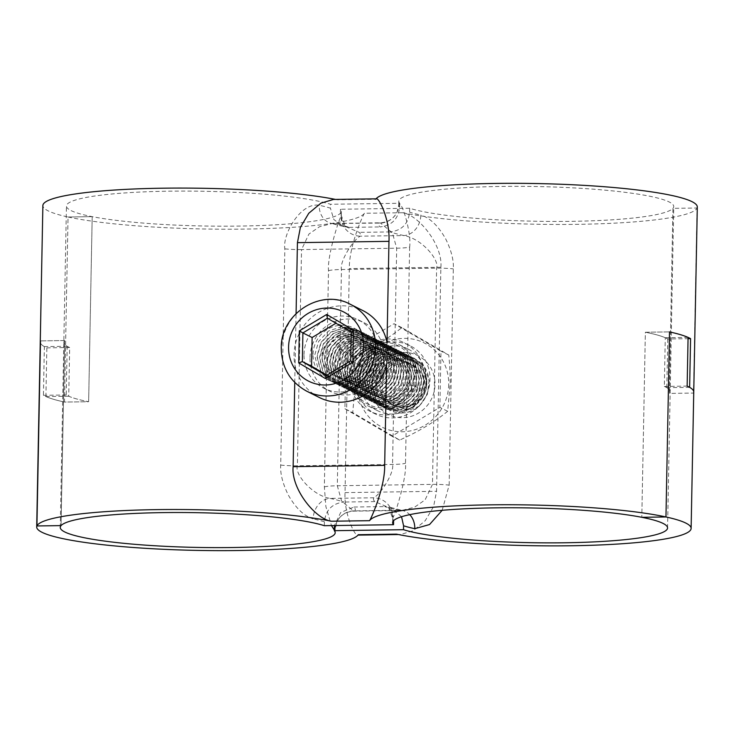 <?xml version="1.0" encoding="UTF-8"?>
<svg xmlns="http://www.w3.org/2000/svg" width="734" height="734" viewBox="0 0 734 734"><rect width="100%" height="100%" fill="white"/><g stroke="black" fill="none" stroke-linecap="round" stroke-linejoin="round"><path stroke-width="0.55" stroke-dasharray="3.67 2.75" d="M667.766 338.98L666.83 387.68A137.487 17.359 1.1 0 1 670.179 391.589A137.487 17.359 -178.9 0 0 664.334 386.433L665.27 337.732A137.487 17.359 -178.9 0 0 645.36 332.245L641.81 517.305L645.36 332.245L669.509 331.896L645.36 332.245A137.487 17.359 1.1 0 1 667.766 338.98L688.052 338.686M335.539 199.419A161.058 20.341 1.1 0 1 337.484 199.804L375.744 199.263A161.058 20.341 1.1 0 1 376.047 198.841M697.3 206.988A161.058 20.341 1.1 0 1 697.08 208.006L672.931 208.355A137.487 17.359 -178.9 0 0 673.739 206.529A137.487 17.359 -178.9 0 0 536.609 186.537A137.487 17.359 -178.9 0 0 398.81 201.254A137.487 17.359 -178.9 0 0 399.7 203.281L330.493 204.272A137.487 17.359 -178.9 0 0 176.738 191.106A137.487 17.359 -178.9 0 0 66.436 206.006A137.487 17.359 -178.9 0 0 92.19 216.649A137.487 17.359 -178.9 0 0 245.817 225.971A137.487 17.359 -178.9 0 0 341.356 211.282A137.487 17.359 -178.9 0 0 340.475 209.254L340.402 213.154L345.43 226.503L359.192 232.357A157.131 19.846 1.1 0 1 360.256 236.192A19.644 19.451 -154 0 1 341.035 216.191C338.31 220.906 327.125 256.827 328.502 270.663L324.355 486.899L325.868 506.561L331.474 525.59M375.744 199.263L376.377 198.831M386.607 364.367L387.029 342.356A48.609 46.609 116.6 0 1 388.057 353.338A48.609 46.609 116.6 0 1 386.607 364.367M396.516 534.15L400.461 534.517L413.077 530.801L425.225 520.69L433.574 506.671L436.565 491.303L440.868 267.277C443.07 245.422 418.802 215.053 402.691 212.722A161.058 20.341 1.1 0 0 579.19 224.31A161.058 20.341 1.1 0 0 697.08 208.006L693.52 393.066L669.38 393.415A137.487 17.359 -178.9 0 0 670.179 391.589A137.487 17.359 1.1 0 1 669.38 393.415L693.52 393.066L697.08 208.006L672.931 208.355L669.38 393.415L672.931 208.355A137.487 17.359 -178.9 0 1 556.271 221.448A137.487 17.359 -178.9 0 1 409.673 208.263L340.475 209.254M402.691 212.722L364.431 213.273A161.058 20.341 1.1 0 1 242.807 229.118A161.058 20.341 1.1 0 1 68.042 216.998L92.19 216.649L88.64 401.718A137.487 17.359 1.1 0 1 68.73 396.232L69.666 347.531A137.487 17.359 1.1 0 1 63.821 342.365A137.487 17.359 -178.9 0 0 67.17 346.283L66.234 394.984A137.487 17.359 -178.9 0 0 88.64 401.718L64.491 402.058L68.042 216.998A161.058 20.341 1.1 0 1 42.875 205.548M333.75 199.437L337.484 199.804M294.756 382.478L296.077 313.565M304.014 354.54A38.296 36.718 116.6 0 1 358.174 319.749A38.296 36.718 116.6 0 1 378.093 353.485A38.296 36.718 116.6 0 1 323.933 388.268A38.296 36.718 116.6 0 1 304.014 354.54M64.491 402.058A161.058 20.341 1.1 0 1 45.921 396.553L46.857 347.852A161.058 20.341 1.1 0 1 40.251 341.916A161.058 20.341 -178.9 0 0 44.361 346.604L43.425 395.305A161.058 20.341 -178.9 0 0 64.491 402.058L68.042 216.998L92.19 216.649L88.64 401.718L64.491 402.058M68.73 396.232L45.921 396.553M60.261 527.425L63.821 342.365A137.487 17.359 1.1 0 1 64.62 340.548L40.48 340.888L64.62 340.548L61.069 525.608L64.62 340.548A137.487 17.359 -178.9 0 0 63.821 342.365L66.436 206.006M324.327 525.691L324.4 521.791C325.74 509.983 332.254 503.396 343.934 502.038A157.131 19.846 -178.9 0 0 330.034 498.395A19.644 16.332 -77.9 0 0 313.179 518.91C304.069 516.094 295.793 508.167 288.352 495.129C282.691 483.623 280.131 473.604 280.691 465.081L284.838 248.844C282.351 234.449 300.628 202.07 319.198 205.281A137.487 17.359 1.1 0 1 330.419 208.162L330.493 204.272M69.666 347.531L46.857 347.852M399.7 203.281L399.626 207.172C398.278 218.989 391.763 225.577 380.084 226.925A157.131 19.846 1.1 0 1 379.019 223.099L380.221 222.824L392.396 232.88L396.69 248.211L392.543 464.438C394.525 472.641 380.57 494.404 373.744 497.771A157.131 19.846 -178.9 0 0 374.808 501.597L388.57 507.451L393.598 520.681M374.808 501.597L343.934 502.038M284.838 248.844A19.644 2.477 1.1 0 0 301.536 249.569L308.968 234.008L319.538 226.723L332.135 223.512L379.019 223.099A19.644 19.451 26 0 0 398.993 204.135C401.746 200.721 411.572 232.733 409.645 247.064A19.644 2.477 -178.9 0 1 396.69 248.211L301.536 249.569L297.389 465.796C294.334 474.146 312.436 495.478 330.034 498.395L373.744 497.771A19.644 19.451 -154 0 1 392.965 517.773A137.487 17.359 -178.9 0 0 392.718 518.782A137.487 17.359 -178.9 0 0 393.543 520.745M409.645 247.064L405.498 463.292C406.884 477.008 395.745 512.901 392.965 517.773M343.145 226.448L331.575 223.448A19.644 16.332 102.1 0 0 335.31 223.723A157.131 19.846 1.1 0 1 349.21 227.375L343.145 226.448L333.814 219.484L330.419 208.162M349.21 227.375L380.084 226.925M399.626 207.172A137.487 17.359 1.1 0 1 398.736 205.144L397.048 212.218A19.644 19.451 26 0 0 397.048 212.218C393.58 218.787 387.974 222.319 380.221 222.824L331.575 223.448A19.644 16.332 102.1 0 1 319.198 205.281M310.005 357.531A38.296 36.718 116.6 0 1 364.165 322.74A38.296 36.718 116.6 0 1 384.075 356.476A38.296 36.718 116.6 0 1 329.924 391.268A38.296 36.718 116.6 0 1 310.005 357.531M666.83 387.68L689.639 387.35M693.52 393.066A161.058 20.341 -178.9 0 0 693.749 392.048M364.431 213.273C362.578 215.851 348.934 246.762 349.329 268.589L345.035 492.615C343.787 514.956 356.366 539.481 358.256 534.701L357.953 535.123M355.907 380.478A38.296 36.718 -63.4 0 0 375.826 414.205A38.296 36.718 -63.4 0 0 429.986 379.414A38.296 36.718 -63.4 0 0 410.067 345.686A38.296 36.718 -63.4 0 0 355.907 380.478M67.17 346.283L44.361 346.604M334.319 530.067L335.007 529.82A137.487 17.359 -178.9 0 0 335.264 528.81A137.487 17.359 -178.9 0 0 334.374 526.783M66.234 394.984L43.425 395.305M401.544 516.736L390.855 507.515L384.79 506.588A157.131 19.846 -178.9 0 0 398.69 510.24L401.865 510.442L414.536 507.203L425.096 499.891L432.464 484.385L436.611 268.158C439.666 259.891 421.729 238.578 403.966 235.568A157.131 19.846 1.1 0 1 390.066 231.916C401.746 230.559 408.26 223.971 409.6 212.163L409.673 208.263M390.066 231.916L359.192 232.357M442.162 510.304L449.162 485.11A19.644 2.477 1.1 0 0 432.464 484.385L337.31 485.752L341.457 269.516C339.493 261.24 353.522 239.458 360.256 236.192L403.966 235.568A19.644 16.332 -77.9 0 0 420.821 215.044A137.487 17.359 1.1 0 1 409.6 212.163M449.162 485.11L453.309 268.883C453.86 260.387 451.327 250.413 445.712 238.963C438.29 225.879 429.996 217.906 420.821 215.044M324.355 486.899A19.644 2.477 -178.9 0 1 337.31 485.752L341.64 501.148L353.779 511.13L354.981 510.864A157.131 19.846 -178.9 0 0 353.916 507.029L340.686 512.506L334.438 525.544M353.916 507.029L384.79 506.588M335.007 529.82A19.644 19.451 26 0 1 336.952 521.736A19.644 19.451 26 0 0 336.952 521.736A19.644 19.451 26 0 1 354.981 510.864L398.69 510.24A19.644 16.332 102.1 0 1 402.425 510.506L402.425 510.506A19.644 16.332 102.1 0 1 409.728 514.653M349.925 377.487A38.296 36.718 -63.4 0 0 369.835 411.214A38.296 36.718 -63.4 0 0 423.995 376.423A38.296 36.718 -63.4 0 0 404.076 342.695A38.296 36.718 -63.4 0 0 349.925 377.487M664.334 386.433L687.143 386.102M665.27 337.732L688.079 337.401M319.318 397.498A48.609 46.609 116.6 0 1 294.04 354.687A48.609 46.609 116.6 0 1 362.779 310.528M313.042 354.412A28.975 27.782 116.6 0 1 353.999 328.098A28.975 27.782 116.6 0 1 369.064 353.614A28.975 27.782 116.6 0 1 328.098 379.928A28.975 27.782 116.6 0 1 313.042 354.412M371.826 383.79L375.909 369.725L385.992 359.357L399.608 355.017L413.6 357.88L419.857 362.174L414.196 366.752C396.718 348.916 366.183 376.303 380.818 395.663C393.185 416.673 427.904 396.186 417.187 373.386C409.003 349.457 370.275 361.284 375.037 385.653C377.524 413.288 421.655 404.737 416.068 377.111C413.572 351.797 373.459 354.201 372.45 379.313C368.496 407.095 412.948 409.379 413.783 381.056C417.27 352.898 372.055 349.577 370.019 377.478C365.624 402.379 404.03 409.691 410.324 384.919C419.215 360.972 382.891 344.641 370.753 367.092C356.284 388.158 387.222 411.948 403.076 392.149C420.885 374.248 395.323 343.402 375.01 358.807C365.358 366.486 362.669 375.872 366.936 386.956C374.386 398.654 384.322 401.103 396.764 394.314C417.958 381.12 400.278 344.861 377.111 355.183C350.43 363.936 364.725 406.847 389.827 395.479C415.783 386.671 401.241 343.127 375.175 353.733C350.925 360.789 358.486 400.232 382.515 395.516C406.792 393.589 407.223 352.641 382.231 351.375C357.596 347.32 347.668 386.992 370.863 393.415C393.121 402.498 410.535 365.275 388.736 353.256C366.082 337.392 340.897 376.588 363.991 390.029C383.332 404.351 408.544 372.129 390.204 355.21C381.12 347.265 371.459 346.705 361.211 353.531C350.834 363.706 349.678 374.404 357.77 385.616C366.349 393.497 375.615 394.002 385.561 387.112C395.635 376.854 396.479 365.945 388.103 354.384C372.257 335.016 339.567 359.66 352.412 380.359C362.88 402.507 399.103 385.203 390.387 361.486C384.304 336.888 344.796 345.237 347.421 370.046C347.31 395.131 386.616 395.378 388.699 369.936C393.837 342.016 348.98 335.888 345.274 363.697C339.402 388.35 377.203 398.094 384.937 373.734C396.195 347.696 354.256 331.043 344.292 357.504C331.878 382.983 372.744 399.801 382.231 373.046C393.094 349.953 358.394 330.392 344.393 351.76C328.199 371.532 356.862 398.131 374.294 379.817C393.497 363.578 370.743 330.483 349.219 344.072C326.419 355.228 340.622 392.424 363.651 383.46C390.02 376.294 378.111 331.86 351.503 340.86C326.914 346.42 332.08 386.368 356.284 383.185C383.286 382.57 381.854 336.255 354.082 338.796C326.263 338.622 326.254 384.552 353.228 381.974C377.478 382.276 381.405 341.438 356.669 337.952C332.539 331.704 319.244 370.477 341.723 379.028C363.018 390.149 383.497 354.568 362.862 340.622C343.907 324.41 315.73 354.283 331.988 372.184C340.062 380.616 349.246 381.708 359.559 375.459C370.202 365.835 371.688 354.99 364.027 342.925C349.375 322.584 315.336 345.2 326.887 366.734C337.172 392.029 377.45 370.642 364.266 346.008C353.485 320.143 312.133 340.558 324.162 364.963C332.63 388.075 370.074 374.092 363.431 349.65L368.826 347.503L371.074 348.622L371.716 354.935L368.037 369.202L358.357 379.772L345.108 384.322L331.557 381.652L320.694 371.432L316.932 356.357L320.868 342.558L330.878 332.062L344.796 327.575L358.706 330.447L370.101 341.035L374.212 356.183L370.532 370.45L360.844 381.029L347.641 385.561L334.053 382.9L323.171 372.661L319.428 357.605L323.382 343.778L333.401 333.291L347.329 328.823L361.201 331.695L372.588 342.264L376.707 357.43L373.028 371.698L363.339 382.276L350.155 386.809L336.548 384.148L325.657 373.89L321.923 358.853L325.896 344.998L335.924 334.53L349.861 330.071L363.697 332.942L375.065 343.484L379.203 358.678L375.524 372.945L365.826 383.524L352.659 388.057L339.044 385.396L328.144 375.129L324.419 360.1C324.235 342.879 342.53 327.869 359.247 331.814L366.193 334.19L377.56 344.741L381.698 359.926L378.019 374.193L368.321 384.772L355.155 389.304L341.539 386.644L330.639 376.377L326.914 361.348L330.896 347.466L340.934 337.007L354.871 332.557L368.688 335.438L380.047 345.953L384.194 361.174L380.515 375.441L370.808 386.02L357.651 390.552L344.035 387.891L333.135 377.615L329.41 362.596L333.41 348.687L343.457 338.236L357.394 333.805L371.184 336.686L382.515 347.173L386.69 362.412L383.01 376.68L373.294 387.277L360.146 391.791L346.531 389.139L335.622 378.854L331.906 363.844L335.924 349.898L345.971 339.466L359.908 335.053L373.679 337.934L384.992 348.384L389.185 363.66L385.506 377.918L375.79 388.525L362.633 393.039L349.026 390.378L338.108 380.084L334.401 365.092C334.64 359.009 336.576 353.458 340.181 348.439L356.816 337.135L376.175 339.172L387.497 349.641L391.681 364.908L388.002 379.175L378.285 389.772L365.128 394.286L351.522 391.626L340.604 381.331L336.897 366.33L340.925 352.375L350.98 341.952L364.908 337.548L378.661 340.42L389.965 350.852L394.167 366.156L390.516 380.377L380.808 390.993L367.633 395.534L354.017 392.873L343.09 382.561L339.392 367.578L343.429 353.595L353.504 343.182L367.413 338.787L381.157 341.668L392.451 352.091L396.663 367.404L393.039 381.57L383.341 392.222L370.138 396.782L356.504 394.121L345.576 383.79L341.888 368.826L345.934 354.825L356.027 344.411L369.918 340.035L383.653 342.916L394.947 353.329L399.158 368.651L395.562 382.772L385.873 393.442L372.643 398.03L358.999 395.369L347.742 384.451L344.384 370.074L348.43 356.082L358.513 345.659L372.413 341.282L386.148 344.163L397.443 354.577L401.654 369.899L398.048 384.029L388.359 394.69L375.138 399.278L361.495 396.617L350.558 386.267L346.87 371.321L350.935 357.311L361.036 346.888L374.909 342.53L388.644 345.411L399.929 355.816L404.15 371.147L400.571 385.231L390.901 395.91L377.634 400.525L363.991 397.865L353.036 387.497L349.366 372.569L353.43 358.55L363.55 348.127L377.395 343.778L391.139 346.659L402.425 357.054L406.645 372.395L403.085 386.442L393.433 397.131L380.129 401.764L366.486 399.113L355.531 388.736L351.861 373.817L355.935 359.779L366.027 349.384L379.854 345.026L393.635 347.907L404.92 358.302L409.141 373.634C407.856 389.635 399.553 399.369 384.24 402.847L368.982 400.36L358.018 389.974L354.357 375.065L358.431 361.027L368.532 350.632L382.35 346.274L396.131 349.145L407.416 359.55L411.636 374.881L408.086 388.901L398.452 399.608L385.111 404.26L371.477 401.599L360.513 391.213L356.852 376.313L360.926 362.266L371.019 351.88L384.809 347.521L398.626 350.393L409.911 360.798L414.132 376.129L410.6 390.121L400.984 400.828L387.607 405.507L373.973 402.847L363 392.461L359.348 377.56L363.431 363.504L373.505 353.127L387.268 348.769L401.122 351.641L412.407 362.046L416.628 377.377L413.114 391.341L403.526 402.048L390.093 406.755L376.469 404.095L365.495 393.699L361.844 378.799L365.927 364.743L376.001 354.375L389.717 350.017L403.617 352.889L414.903 363.302L419.123 378.625L417.738 387.479L411.792 398.167L402.067 405.526L390.442 408.076L378.964 405.342L367.991 394.947L364.339 380.047L368.422 365.991L378.496 355.623L392.222 351.265L406.113 354.137L417.398 364.55L421.619 379.873L418.105 393.828L408.517 404.535L395.057 409.251L381.46 406.59L370.486 396.195L366.835 381.295L370.918 367.239L380.992 356.862L394.681 352.513L408.609 355.384L419.903 365.807L424.114 381.12L420.582 395.094L410.994 405.801L397.507 410.499L383.955 407.838L372.991 397.452L369.33 382.542L373.413 368.477L383.497 358.109L397.14 353.76L411.104 356.632L422.408 367.064L426.61 382.368L423.068 396.369L413.462 407.058L399.957 411.756L386.451 409.086L375.496 398.718L371.826 383.79M386.451 409.086L375.744 398.837L372.074 383.919L376.083 369.991L386.203 359.504L399.929 355.137L413.848 358.008L424.28 367.101L429.161 380.24L427.372 394.314L419.38 405.957A28.975 27.782 116.6 0 1 403.241 412.93C426.693 411.902 438.391 377.331 419.857 362.174M386.699 409.205L400.213 411.875L413.719 407.187L423.316 396.488L426.858 382.487C426.729 373.9 423.646 366.761 417.609 361.055L411.352 356.761L397.369 353.889L383.744 358.229L373.67 368.606L369.578 382.671L373.248 397.599L384.203 407.957L397.709 410.627L411.214 405.939L420.821 395.25L424.362 381.24L420.16 365.945L408.856 355.513L394.901 352.641L381.249 356.99L371.175 367.358L367.083 381.423L370.743 396.332L381.708 406.719L395.259 409.379L408.746 404.673L418.343 393.974L421.867 380.001L417.655 364.688L406.361 354.265L392.433 351.393L378.753 355.742L368.67 366.119L364.587 380.175L368.239 395.076L379.212 405.471L392.809 408.132L406.278 403.416L415.857 392.708L419.371 378.753L415.16 363.422L403.865 353.017L389.974 350.146L376.248 354.504L366.174 364.871L362.091 378.928L365.743 393.819L376.716 404.223L388.194 406.957L399.819 404.397L409.544 397.048L415.49 386.35L416.875 377.505L412.664 362.183L401.37 351.769L387.479 348.898L373.753 353.256L363.679 363.624L359.596 377.68L363.247 392.58L374.221 402.975L387.846 405.636L401.278 400.92L410.866 390.213L414.38 376.258L410.159 360.926L398.874 350.522L385.02 347.65L371.257 352.008L361.183 362.385L357.1 376.432L360.761 391.332L371.725 401.727L385.359 404.388L398.745 399.7L408.352 388.992L411.884 375.01L407.664 359.678L396.378 349.274L382.561 346.402L368.771 350.76L358.687 361.146L354.605 375.184L358.265 390.093L369.23 400.48L382.873 403.14L396.204 398.479L405.847 387.781L409.388 373.762L405.168 358.431L393.883 348.026L380.111 345.154L366.284 349.503L356.183 359.908L352.118 373.936L355.779 388.855L366.734 399.232L381.992 401.718C397.305 398.25 405.608 388.515 406.893 372.514L402.672 357.183L391.387 346.778L377.606 343.907L363.789 348.255L353.687 358.66L349.623 372.698L353.283 387.607L364.238 397.984L377.882 400.645L391.185 396.011L400.837 385.313L404.397 371.266L400.177 355.935L388.892 345.531L375.147 342.659L361.302 347.008L351.191 357.421L347.127 371.45L350.797 386.378L361.752 396.736L375.386 399.397L388.653 394.791L398.323 384.111L401.902 370.019L397.69 354.696L386.405 344.283L372.661 341.411L358.788 345.769L348.687 356.192L344.631 370.202L348.311 385.148L359.256 395.498L372.89 398.149L386.121 393.571L395.8 382.909L399.406 368.771L395.195 353.458L383.91 343.044L370.165 340.163L356.265 344.54L346.182 354.953L342.136 368.954L345.494 383.322L356.761 394.25L370.395 396.901L383.634 392.314L393.314 381.652L396.92 367.532L392.699 352.201L381.414 341.796L367.67 338.915L353.779 343.292L343.686 353.705L339.64 367.706L343.328 382.671L354.265 393.002L367.899 395.663L381.102 391.094L390.791 380.451L394.424 366.284L390.213 350.962L378.918 340.548L365.165 337.668L351.256 342.053L341.182 352.476L337.145 366.459L340.842 381.441L351.769 391.754L365.394 394.415L378.57 389.873L388.277 379.249L391.928 365.037L387.717 349.723L376.423 339.301L362.66 336.42L348.742 340.824L338.677 351.247L334.649 365.211L338.365 380.212L349.274 390.506L362.88 393.167L376.037 388.644L385.754 378.056L389.433 363.789L385.249 348.522L373.927 338.053L354.568 336.016L337.943 347.31C334.328 352.329 332.401 357.88 332.153 363.963L335.86 378.964L346.778 389.259L360.394 391.919L373.542 387.396L383.258 376.799L386.937 362.541L382.744 347.265L371.432 336.805L357.66 333.933L343.732 338.346L333.676 348.778L329.658 362.715L333.374 377.735L344.283 388.011L357.898 390.671L371.046 386.157L380.762 375.56L384.442 361.293L380.276 346.053L368.936 335.557L355.146 332.685L341.209 337.117L331.162 347.558L327.162 361.467L330.887 376.496L341.787 386.763L355.403 389.424L368.56 384.9L378.267 374.312L381.946 360.045L377.799 344.833L366.44 334.309L352.632 331.438L338.686 335.888L328.648 346.347L324.667 360.229L328.401 375.257L339.291 385.515L352.907 388.176L366.073 383.653L375.771 373.065L379.45 358.798L375.322 343.613L363.945 333.071L356.999 330.685C340.282 326.749 321.987 341.75 322.171 358.981L325.905 374.01L336.796 384.277L350.412 386.928L363.578 382.405L373.276 371.817L376.955 357.55L372.817 342.365L361.449 331.823L347.613 328.951L333.676 333.401L323.648 343.87L319.675 357.733L323.41 372.762L334.3 383.029L347.916 385.689L361.1 381.148L370.78 370.569L374.459 356.311L370.34 341.145L358.954 330.575L345.081 327.703L331.153 332.172L321.134 342.65L317.18 356.485L320.932 371.542L331.805 381.781L345.393 384.442L358.605 379.9L368.284 369.321L371.964 355.063L367.853 339.915L356.458 329.327L342.549 326.456L328.639 330.942L318.629 341.429L314.693 355.238L318.446 370.312L329.309 380.533L342.87 383.194L356.109 378.652L365.789 368.083L369.468 353.816L368.826 347.503M419.38 405.957C404.728 413.471 393.883 411.352 386.864 399.59A22.093 21.185 116.6 0 1 382.056 385.488A22.093 21.185 116.6 0 1 409.921 364.092A22.093 21.185 116.6 0 1 421.096 396.901A22.093 21.185 116.6 0 1 386.864 399.59C396.975 413.673 421.784 405.902 423.573 387.736C427.711 367.697 400.883 353.788 386.928 368.743C373.138 380.707 381.12 405.489 398.424 405.645C417.6 408.021 429.72 379.34 414.196 366.752L417.609 361.055M403.241 412.93C387.772 414.407 374.046 399.993 375.579 384.891C375.918 356.605 418.114 349.76 425.096 375.193C434.941 399.718 399.663 419.71 386.864 399.59M371.074 348.622L363.431 349.65M351.228 332.062L360.55 336.833L336.612 322.841L335.952 323.235M327.382 318.226L336.612 322.841M350.678 360.853L359.999 365.514L360.55 336.833M326.098 375.597L335.511 380.194L359.999 365.514M326.859 375.138L335.511 380.194M448.703 384.405A47.086 45.141 116.6 0 1 402.278 431.757A47.086 45.141 116.6 0 1 357.651 385.708A47.086 45.141 116.6 0 1 404.076 338.365A47.086 45.141 116.6 0 1 448.703 384.405M403.801 352.43A32.902 31.544 -63.4 0 0 371.367 385.515A32.902 31.544 -63.4 0 0 402.553 417.683A32.902 31.544 -63.4 0 0 434.987 384.607A32.902 31.544 -63.4 0 0 403.801 352.43M401.929 358.375A26.02 24.956 -63.4 0 0 377.047 378.643A26.02 24.956 -63.4 0 0 389.8 407.462A26.02 24.956 -63.4 0 0 400.938 409.994A26.02 24.956 -63.4 0 0 425.821 389.726A26.02 24.956 -63.4 0 0 413.068 360.908A26.02 24.956 -63.4 0 0 401.929 358.375M384.469 401.764A26.02 24.956 -63.4 0 0 409.352 381.497A26.02 24.956 -63.4 0 0 396.599 352.678A26.02 24.956 -63.4 0 0 385.46 350.146A26.02 24.956 -63.4 0 0 360.577 370.413A26.02 24.956 -63.4 0 0 373.331 399.232A26.02 24.956 -63.4 0 0 384.469 401.764M383.845 342.457A32.902 31.544 -63.4 0 0 351.402 375.542A32.902 31.544 -63.4 0 0 382.588 407.709A32.902 31.544 -63.4 0 0 415.031 374.624A32.902 31.544 -63.4 0 0 383.845 342.457M383.873 340.989A34.37 32.957 -63.4 0 0 351.008 367.762A34.37 32.957 -63.4 0 0 367.853 405.829A34.37 32.957 -63.4 0 0 382.561 409.177A34.37 32.957 -63.4 0 0 415.426 382.405A34.37 32.957 -63.4 0 0 398.58 344.338A34.37 32.957 -63.4 0 0 383.873 340.989M393.598 345.852A34.37 32.957 -63.4 0 0 360.733 372.624A34.37 32.957 -63.4 0 0 377.579 410.691A34.37 32.957 -63.4 0 0 392.295 414.04A34.37 32.957 -63.4 0 0 425.16 387.268A34.37 32.957 -63.4 0 0 408.315 349.201A34.37 32.957 -63.4 0 0 393.598 345.852M344.925 408.746L391.864 436.179L439.886 407.388L440.969 351.146L394.03 323.712L346.008 352.503L344.925 408.746L352.715 412.636L355.183 385.478C355.366 376.863 354.898 367.165 353.788 356.403C372.386 348.099 388.396 338.502 401.81 327.603L448.758 355.045C449.869 365.807 450.327 375.496 450.144 384.121L447.676 411.279C434.262 422.169 418.261 431.766 399.654 440.07L352.715 412.636M399.654 440.07L391.864 436.179M447.676 411.279L439.886 407.388M448.758 355.045L440.969 351.146M401.81 327.603L394.03 323.712M353.788 356.403L346.008 352.503M324.4 521.791A137.487 17.359 -178.9 0 0 313.179 518.91M398.81 201.254L398.736 205.144A137.487 17.359 1.1 0 1 398.993 204.135M280.691 465.081A19.644 2.477 1.1 0 0 297.389 465.796L392.543 464.438A19.644 2.477 -178.9 0 0 405.498 463.292M345.035 492.615L436.565 491.303M440.868 267.277L349.329 268.589M340.402 213.154A137.487 17.359 1.1 0 1 341.282 215.181A137.487 17.359 1.1 0 1 341.035 216.191M328.502 270.663A19.644 2.477 -178.9 0 1 341.457 269.516L436.611 268.158A19.644 2.477 1.1 0 1 453.309 268.883M350.311 304.298A48.609 46.609 -63.4 0 0 281.572 348.448A48.609 46.609 -63.4 0 0 306.849 391.259M417.738 387.479L410.324 384.919L415.49 386.35M384.24 402.847L382.515 395.516L381.992 401.718M347.742 384.451L352.412 380.359L345.494 383.322M340.181 348.439L344.393 351.76L337.943 347.31M359.247 331.814L356.669 337.952L356.999 330.685M351.311 332.208L350.769 360.899L326.199 375.533M388.57 507.451L389.295 508.295C391.369 510.662 392.507 514.158 392.718 518.782L392.644 522.672M667.564 527.957L673.739 206.529M358.174 319.749L364.165 322.74M323.933 388.268L329.924 391.268M398.461 534.545L400.461 534.517M341.356 211.282L341.282 215.181C341.493 219.796 342.631 223.292 344.705 225.659L345.43 226.503M390.855 507.506L402.425 510.506L353.779 511.13C346.026 511.635 340.42 515.167 336.961 521.727L335.264 528.81L335.19 532.71M375.826 414.205L369.835 411.214M410.067 345.686L404.076 342.695M353.999 328.098L356.458 329.327M328.098 379.928L329.309 380.533M413.068 360.908L396.599 352.678M389.8 407.462L373.331 399.232M377.579 410.691L367.853 405.829M408.315 349.201L398.58 344.338"/><path stroke-width="1.1" d="M376.047 198.841A161.058 20.341 1.1 0 1 544.509 183.729A161.058 20.341 1.1 0 1 697.3 206.988L693.749 392.048A161.058 20.341 -178.9 0 0 687.143 386.102L688.079 337.401A161.058 20.341 -178.9 0 0 669.509 331.896L665.958 516.956L641.81 517.305A137.487 17.359 1.1 0 1 667.564 527.957A137.487 17.359 1.1 0 1 557.262 542.848A137.487 17.359 1.1 0 1 403.507 529.691L334.3 530.682A137.487 17.359 1.1 0 1 335.19 532.71A137.487 17.359 1.1 0 1 197.391 547.426A137.487 17.359 1.1 0 1 60.261 527.425A137.487 17.359 1.1 0 1 61.069 525.608A137.487 17.359 1.1 0 1 177.729 512.506A137.487 17.359 1.1 0 1 324.327 525.691L393.525 524.7A137.487 17.359 1.1 0 1 392.644 522.672A137.487 17.359 1.1 0 1 488.183 507.983A137.487 17.359 1.1 0 1 641.81 517.305L665.958 516.956A161.058 20.341 -178.9 0 0 491.193 504.836A161.058 20.341 -178.9 0 0 369.569 520.681L331.309 521.232A161.058 20.341 -178.9 0 0 154.81 509.653A161.058 20.341 -178.9 0 0 36.92 525.957L61.069 525.608L36.92 525.957L40.48 340.888A161.058 20.341 -178.9 0 0 40.251 341.916A161.058 20.341 1.1 0 1 40.48 340.888L36.92 525.957A161.058 20.341 -178.9 0 0 36.7 526.975A161.058 20.341 -178.9 0 0 191.207 550.271A161.058 20.341 -178.9 0 0 358.256 534.701L396.516 534.15A161.058 20.341 -178.9 0 0 576.924 545.665A161.058 20.341 -178.9 0 0 691.125 528.407A161.058 20.341 -178.9 0 0 665.958 516.956L669.509 331.896A161.058 20.341 1.1 0 1 690.575 338.649L689.639 387.35A161.058 20.341 1.1 0 1 693.749 392.048A161.058 20.341 1.1 0 1 693.52 393.066M376.377 198.831L333.75 199.437M375.744 199.263C377.643 194.482 390.213 219.007 388.965 241.348L387.029 342.356A48.609 46.609 116.6 0 0 362.779 310.528L350.311 304.298C320.868 287.967 280.425 313.868 281.25 348.127C281.599 367.642 290.132 382.019 306.849 391.259A48.609 46.609 -63.4 0 0 375.588 347.109A48.609 46.609 -63.4 0 0 350.311 304.298M369.569 520.681C371.422 518.103 385.066 487.192 384.671 465.365L386.607 364.367A48.609 46.609 116.6 0 1 319.318 397.498L306.849 391.259M36.7 526.975L42.875 205.548A161.058 20.341 1.1 0 1 155.443 188.326A161.058 20.341 1.1 0 1 335.539 199.419M296.077 313.565L297.435 242.651L300.426 227.283L308.775 213.264L320.923 203.153L333.539 199.446M331.309 521.232C315.198 518.91 290.93 488.541 293.132 466.677L294.756 382.478M393.598 520.681L393.525 524.7M688.052 338.686L690.575 338.649M331.474 525.59L334.319 530.067M334.3 530.682L334.438 525.544M401.544 516.736L403.581 525.792L403.507 529.691M409.728 514.653A19.644 16.332 102.1 0 1 414.802 528.682L429.528 524.553L442.162 510.304M353.458 330.117L352.843 362.174L325.465 378.588L298.71 362.945L299.325 330.887L326.694 314.473L353.458 330.117L351.32 332.218M326.694 314.473L327.382 318.226L351.228 332.163L327.364 318.217L302.894 332.915L312.124 337.521L311.574 366.202L326.859 375.138M352.843 362.174L350.769 360.899M351.228 332.062L350.678 360.862L326.098 375.597M325.465 378.588L326.281 375.588M298.71 362.945L302.344 361.587L311.574 366.202M299.325 330.887L302.894 332.915L302.344 361.587L326.199 375.533M335.952 323.235L312.124 337.521M297.435 242.651L388.965 241.348M384.671 465.365L293.132 466.677M403.581 525.792A137.487 17.359 -178.9 0 0 414.802 528.682M288.572 347.072A38.792 37.195 -63.4 0 0 325.346 385.001A38.792 37.195 -63.4 0 0 363.596 345.998A38.792 37.195 -63.4 0 0 326.823 308.06A38.792 37.195 -63.4 0 0 288.572 347.072M693.749 392.048L691.125 528.407M357.953 535.123L398.461 534.545"/></g></svg>
